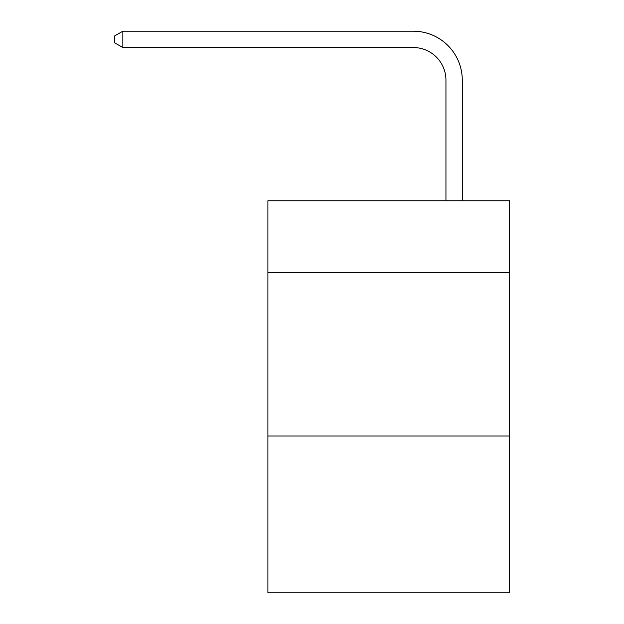 <?xml version="1.0" encoding="UTF-8"?>
<svg xmlns="http://www.w3.org/2000/svg" width="624" height="624" viewBox="0 0 624 624"><rect width="100%" height="100%" fill="white"/><g stroke="black" fill="none" stroke-linecap="round" stroke-linejoin="round"><path stroke-width="0.94" d="M509.652 272.633L509.652 200.756L267.899 200.756L267.899 272.633L509.652 272.633L509.652 592.8L267.899 592.8L267.899 272.633M509.652 435.981L267.899 435.981M445.949 200.756L445.949 80.207A32.666 32.666 179.5 0 0 413.275 47.533L122.842 47.533L114.348 42.635L114.348 36.098L122.842 31.2L413.275 31.2A49.007 49.007 -0.5 0 1 462.283 80.207L462.283 200.756M445.949 80.207A32.666 32.666 179.5 0 0 413.275 47.533A32.666 32.666 179.5 0 1 445.949 80.207A32.666 32.666 179.5 0 0 413.275 47.533A32.666 32.666 179.5 0 1 445.949 80.207A32.666 32.666 179.5 0 0 413.275 47.533A32.666 32.666 179.5 0 1 445.949 80.207A32.666 32.666 179.5 0 0 413.275 47.533A32.666 32.666 179.5 0 1 445.949 80.207A32.666 32.666 179.5 0 0 413.275 47.533A32.666 32.666 179.5 0 1 445.949 80.207A32.666 32.666 179.5 0 0 413.275 47.533A32.666 32.666 179.5 0 1 445.949 80.207A32.666 32.666 179.5 0 0 413.275 47.533A32.666 32.666 179.5 0 1 445.949 80.207A32.666 32.666 179.5 0 0 413.275 47.533A32.666 32.666 179.5 0 1 445.949 80.207A32.666 32.666 179.5 0 0 413.275 47.533A32.666 32.666 179.5 0 1 445.949 80.207A32.666 32.666 179.5 0 0 413.275 47.533A32.666 32.666 179.5 0 1 445.949 80.207A32.666 32.666 179.5 0 0 413.275 47.533A32.666 32.666 179.5 0 1 445.949 80.207A32.666 32.666 179.5 0 0 413.275 47.533A32.666 32.666 179.5 0 1 445.949 80.207A32.666 32.666 179.5 0 0 413.275 47.533A32.666 32.666 179.5 0 1 445.949 80.207A32.666 32.666 179.5 0 0 413.275 47.533A32.666 32.666 179.5 0 1 445.949 80.207A32.666 32.666 179.5 0 0 413.275 47.533A32.666 32.666 179.5 0 1 445.949 80.207A32.666 32.666 179.5 0 0 413.275 47.533A32.666 32.666 179.5 0 1 445.949 80.207A32.666 32.666 179.5 0 0 413.275 47.533A32.666 32.666 179.5 0 1 445.949 80.207A32.666 32.666 179.5 0 0 413.275 47.533A32.666 32.666 179.5 0 1 445.949 80.207A32.666 32.666 179.5 0 0 413.275 47.533A32.666 32.666 179.5 0 1 445.949 80.207A32.666 32.666 179.5 0 0 413.275 47.533A32.666 32.666 179.5 0 1 445.949 80.207A32.666 32.666 179.5 0 0 413.275 47.533A32.666 32.666 179.5 0 1 445.949 80.207A32.666 32.666 179.5 0 0 413.275 47.533A32.666 32.666 179.5 0 1 445.949 80.207A32.666 32.666 179.5 0 0 413.275 47.533A32.666 32.666 179.5 0 1 445.949 80.207A32.666 32.666 179.5 0 0 413.275 47.533A32.666 32.666 179.5 0 1 445.949 80.207A32.666 32.666 179.5 0 0 413.275 47.533A32.666 32.666 179.5 0 1 445.949 80.207A32.666 32.666 179.5 0 0 413.275 47.533A32.666 32.666 179.5 0 1 445.949 80.207A32.666 32.666 179.5 0 0 413.275 47.533A32.666 32.666 179.5 0 1 445.949 80.207A32.666 32.666 179.5 0 0 413.275 47.533A32.666 32.666 179.5 0 1 445.949 80.207A32.666 32.666 179.5 0 0 413.275 47.533A32.666 32.666 179.5 0 1 445.949 80.207A32.666 32.666 179.5 0 0 413.275 47.533A32.666 32.666 179.5 0 1 445.949 80.207A32.666 32.666 179.5 0 0 413.275 47.533A32.666 32.666 179.5 0 1 445.949 80.207A32.666 32.666 179.5 0 0 413.275 47.533M122.842 47.533L122.842 31.2L413.275 31.2"/></g></svg>
